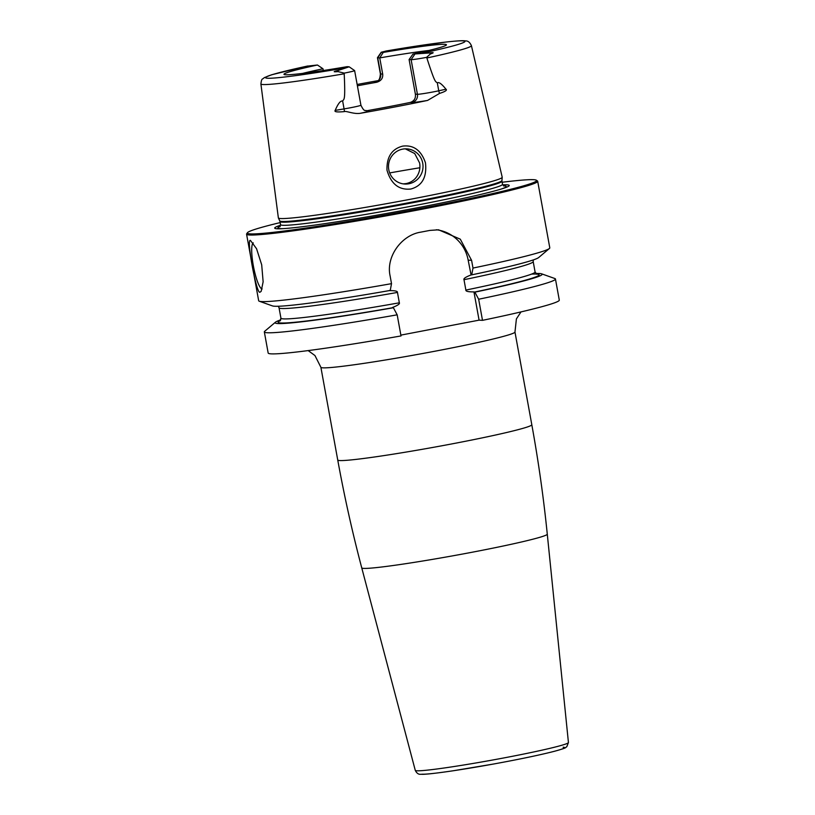 <?xml version="1.0" encoding="UTF-8"?>
<svg xmlns="http://www.w3.org/2000/svg" width="815" height="815" viewBox="0 0 815 815"><rect width="100%" height="100%" fill="white"/><g stroke="black" fill="none" stroke-linecap="round" stroke-linejoin="round"><path stroke-width="1.22" d="M436.331 229.759A37.572 36.828 -86.8 0 1 468.167 260.148L471.59 260.342L460.292 239.172L438.572 229.81L429.872 230.411A147.943 6.968 169.7 0 1 425.359 231.277A147.943 6.968 169.7 0 1 420.815 232.143C401.469 235.026 385.78 256.827 390.11 275.928L391.516 283.651A147.943 6.968 169.7 0 1 259.252 301.214A147.943 6.968 169.7 0 1 258.671 300.735L246.568 234.17A147.943 6.968 169.7 0 1 246.67 233.813L247.424 232.723A147.006 6.928 169.7 0 1 280.166 222.597M247.424 232.723A147.006 6.928 169.7 0 0 421.019 208.416A147.006 6.928 -10.3 0 0 536.382 180.217L537.472 180.971A147.943 6.968 -10.3 0 1 537.686 181.256A147.943 6.968 -10.3 0 1 421.375 209.353A147.943 6.968 169.7 0 1 246.568 234.17M259.934 292.228C256.409 294.419 245.947 236.87 250.541 240.527L256.572 248.748L261.697 264.814L263.133 281.796L261.157 291.373L259.934 292.228M253.271 242.89A23.482 4.513 -100.8 0 0 253.547 266.872A23.482 4.513 -100.8 0 0 262.145 288.938M401.011 335.933A147.943 6.968 169.7 0 1 268.166 353.027L264.335 331.919A147.943 6.968 169.7 0 1 264.722 331.267L275.45 322.2A135.718 6.398 -10.3 0 0 393.39 307.744L397.18 314.824L401.011 335.933M555.453 279.015A147.943 6.968 169.7 0 1 478.66 299.237L474.87 292.157A135.718 6.398 -10.3 0 0 541.629 273.83L554.862 278.536A147.943 6.968 169.7 0 1 555.453 279.015L559.294 300.114A147.943 6.968 169.7 0 1 482.5 320.346L479.077 320.152L400.868 335.118M397.18 314.824A147.943 6.968 169.7 0 1 264.335 331.919M478.66 299.237L482.5 320.346M471.59 260.342L472.995 268.064L471.722 274.849L470.876 275.022C465.63 277.049 463.328 278.608 463.99 279.698A129.157 6.082 -10.3 0 0 533.193 261.584L533.336 259.914M537.686 181.256L549.789 247.831A147.943 6.968 169.7 0 1 549.402 248.483A147.943 6.968 169.7 0 1 472.995 268.064M541.629 273.83A135.718 6.398 -10.3 0 0 535.801 273.494M280.788 319.837A135.718 6.398 -10.3 0 0 275.45 322.2M468.167 260.148L471.05 274.818M463.99 279.698L465.874 290.079C465.64 291.332 468.33 291.933 473.943 291.892L479.077 320.152M473.943 291.892L474.87 292.157M393.39 307.744L392.453 307.479C397.7 305.452 400.002 303.893 399.34 302.803L397.455 292.422C397.689 291.169 395 290.568 389.387 290.609L389.611 290.405M259.252 301.214L272.495 305.92A135.718 6.398 169.7 0 0 390.242 290.435L391.516 283.651M549.402 248.483L538.664 257.55A135.718 6.398 169.7 0 1 471.722 274.849M536.382 180.217A147.006 6.928 -10.3 0 0 502.162 182.254M502.692 184.832A119.173 5.613 -10.3 0 1 502.753 188.571A119.173 5.613 -10.3 0 1 415.518 208.11A119.173 5.613 169.7 0 1 281.847 228.72A119.173 5.613 169.7 0 1 280.584 225.205M412.767 198.819A113.754 5.359 169.7 0 1 278.384 217.962A113.754 5.359 169.7 0 1 278.363 217.89L260.892 83.925A106.989 5.043 169.7 0 0 344.205 73.798C345.54 102.354 343.91 98.452 342.657 101.07C340.578 100.459 338.082 103.576 335.179 110.402C334.069 111.9 337.155 112.297 344.419 111.594C345.866 110.657 354.199 114.467 360.485 113.265A109.067 5.135 169.7 0 0 395.153 106.908A109.067 5.135 169.7 0 0 427.569 100.428L439.57 93.399A7.05 4.34 77.6 0 1 438.755 90.791L437.329 82.957C435.495 80.93 435.597 85.127 426.866 57.987A106.989 5.043 -10.3 0 0 471.416 45.671L502.203 177.201A113.754 5.359 -10.3 0 1 502.203 177.283A113.754 5.359 -10.3 0 1 412.767 198.819M402.671 146.119C413.592 144.764 421.192 150.317 425.461 162.786C427.04 177.14 422.19 185.881 410.892 189.009C399.024 190.313 391.047 184.027 386.982 170.152C386.595 156.928 391.832 148.921 402.671 146.119M357.153 84.475A108.13 5.094 169.7 0 1 377.671 80.726M366.312 110.779L367.147 110.677A79.839 3.759 169.7 0 0 389.376 106.582A79.839 3.759 -10.3 0 0 410.332 102.415L411.891 102.507A7.05 6.907 93.2 0 0 417.423 94.285A13.529 0.642 -10.3 0 0 438.755 90.791L445.968 89.202C441.598 83.772 438.714 81.694 437.329 82.957M445.968 89.202C447.394 90.18 445.265 91.575 439.57 93.399M388.775 169.693A17.614 17.268 -86.8 0 1 406.736 148.86A17.614 17.268 -86.8 0 1 422.73 163.194A17.614 17.268 -86.8 0 1 404.77 184.027A17.614 17.268 -86.8 0 1 388.775 169.693M403.354 183.884L406.064 183.589C410.495 182.682 414.02 180.41 416.659 176.794C419.491 172.597 420.479 168.002 419.623 163.02L414.723 153.546L405.33 148.839M386.544 50.938L381.237 52.242L383.254 52.415L379.749 57.906L382.693 74.063C383.101 78.209 381.094 80.94 376.683 82.264A79.839 3.759 -10.3 0 0 357.398 85.799M381.41 52.313L377.722 57.794L379.749 57.906A79.839 3.759 169.7 0 1 428.721 50.489M383.254 52.415A82.56 3.892 169.7 0 1 446.416 44.896A82.56 3.892 169.7 0 1 412.971 54.085L409.099 59.556L415.385 94.173L417.423 94.285L411.127 59.668A13.529 0.642 -10.3 0 0 426.581 57.366L426.866 57.987M410.332 102.415C414.193 101.07 415.874 98.32 415.385 94.173M302.559 73.421A79.839 3.759 169.7 0 1 322.985 68.766L323.311 70.528M322.985 68.766L317.432 65.006A82.56 3.892 169.7 0 0 284.028 74.41A82.56 3.892 169.7 0 0 347.149 66.667L349.156 66.81L338.082 70.477L337.991 71.608C332.938 72.056 332.968 71.679 338.082 70.477M349.156 66.81L354.606 70.569A13.529 0.642 169.7 0 1 354.627 70.599A13.529 0.642 169.7 0 1 344.256 73.116L337.991 71.608M344.205 73.798L344.256 73.116M317.432 65.006L306.868 66.188M412.971 54.085L429.668 52.955C434.018 52.333 434.303 52.649 430.493 53.912L426.581 57.366M382.693 74.063L380.656 73.951L377.722 57.794A13.529 0.642 169.7 0 1 377.447 57.722A13.529 0.642 169.7 0 1 377.457 57.692L380.391 73.88A13.529 0.642 169.7 0 0 380.656 73.951A7.05 6.907 -86.8 0 1 375.124 82.172A20.569 0.968 169.7 0 1 376.887 81.215M409.099 59.556L411.127 59.668L414.815 54.187M520.999 311.911L516.404 318.889L514.968 332.011A98.625 4.646 -10.3 0 1 428.14 352.498A98.625 4.646 -10.3 0 1 322.862 367.83A98.625 4.646 169.7 0 1 320.886 367.28L337.736 459.996C344.327 496.274 352.335 532.236 361.748 567.882A94.285 4.442 169.7 0 0 363.633 568.391A94.285 4.442 -10.3 0 0 464.102 553.752A94.285 4.442 -10.3 0 0 547.283 534.161C543.564 497.476 538.399 461.005 531.808 424.727A98.625 4.646 -10.3 0 1 444.98 445.204A98.625 4.646 -10.3 0 1 339.702 460.546A98.625 4.646 169.7 0 1 337.736 459.996M361.748 567.882L415.273 770.369A77.833 3.668 169.7 0 0 416.822 770.786A77.833 3.668 -10.3 0 0 499.768 758.704A77.833 3.668 -10.3 0 0 568.432 742.536L547.283 534.161M563.134 747.202A73.156 3.443 169.7 0 1 507.083 761.495A73.156 3.443 169.7 0 1 422.109 774.179M278.322 306.257L279.036 307.775A129.157 6.082 -10.3 0 0 397.455 292.422M392.748 307.713A132.682 6.255 169.7 0 1 280.36 320.611M531.584 274.105A132.682 6.255 169.7 0 1 474.238 292.127M465.874 290.079A129.157 6.082 -10.3 0 0 535.078 271.976L533.193 261.584M280.044 320.927L280.93 318.166A129.157 6.082 -10.3 0 0 399.34 302.803M283.426 228.628A116.025 5.461 169.7 0 1 280.248 226.366M501.245 189.039A116.025 5.461 -10.3 0 0 503.426 185.81M279.871 226.815L280.543 224.655A112.816 5.318 169.7 0 0 413.847 205.726A112.816 5.318 -10.3 0 0 502.539 184.312L503.925 186.095M279.983 221.537L279.779 220.906A112.908 5.318 169.7 0 0 413.164 201.896A112.908 5.318 -10.3 0 0 501.938 180.533L501.969 181.195A112.816 5.318 -10.3 0 1 413.276 202.619A112.816 5.318 169.7 0 1 279.983 221.537L280.543 224.655M367.147 110.677L368.696 110.769A20.569 0.968 169.7 0 1 360.485 113.265M411.891 102.507A20.569 0.968 -10.3 0 0 427.569 100.428M389.692 172.933A93.929 4.421 169.7 0 1 419.878 167.758M354.627 70.599L360.923 105.217A13.529 0.642 169.7 0 1 344.073 108.904L335.179 110.402M342.657 101.07L344.073 108.904A7.05 1.925 -99.5 0 1 344.419 111.594M360.923 105.217C364.6 112.725 364.896 109.556 367.045 110.881A7.05 6.907 93.2 0 0 368.696 110.769M307.866 65.974A101.355 4.778 -10.3 0 0 267.503 78.23A101.355 4.778 -10.3 0 0 344.613 68.022M422.547 53.118A101.355 4.778 -10.3 0 0 462.9 40.852A101.355 4.778 -10.3 0 0 385.79 51.06M376.683 82.264L375.124 82.172M430.493 53.912L429.668 52.955M308.162 350.593L314.947 355.534L320.886 367.28M514.968 332.011L531.808 424.727M415.273 770.369C416.75 773.343 418.666 774.637 421.009 774.25C423.871 774.637 434.568 773.486 453.109 770.786L493.34 764.062C519.817 759.213 540.274 754.934 554.72 751.216C568.33 747.375 564.612 747.875 566.792 746.734L568.432 742.536M536.881 274.258L535.078 271.976M280.93 318.166L279.036 307.775M501.969 181.195L502.539 184.312M279.779 220.906L278.384 217.962M501.938 180.533L502.203 177.283M307.367 66.066L271.741 74.746L264.203 77.68C262.236 79.86 261.758 77.598 260.892 83.925M471.416 45.671C469.919 42.411 468.024 40.821 465.752 40.923C463.643 40.587 460.302 40.465 445.815 42.054L386.167 50.988M377.875 80.98L376.54 81.378C376.897 79.901 379.607 82.967 380.391 73.88M381.237 52.242L377.457 57.692"/></g></svg>
